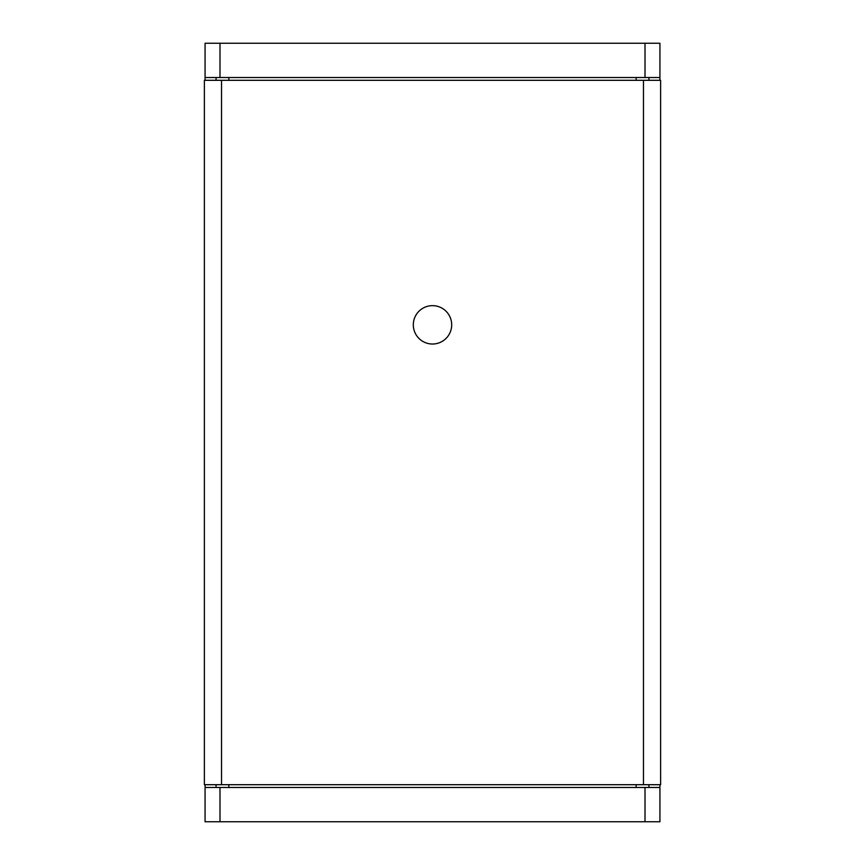 <?xml version="1.0" encoding="UTF-8"?>
<svg xmlns="http://www.w3.org/2000/svg" width="865" height="865" viewBox="0 0 865 865"><rect width="100%" height="100%" fill="white"/><g stroke="black" fill="none" stroke-linecap="round" stroke-linejoin="round"><path stroke-width="1.3" d="M643.463 784.696L660.622 784.696L660.622 80.304L204.378 80.304L204.378 784.696L643.463 784.696L643.463 80.304M413.308 324.84A19.192 19.192 0 0 1 432.5 305.648A19.192 19.192 0 0 1 451.692 324.84A19.192 19.192 0 0 1 432.5 344.021A19.192 19.192 0 0 1 413.308 324.84M205.07 80.304L205.07 43.25L205.07 77.526L659.93 77.526L659.93 80.304M659.93 784.696L659.93 787.474L205.07 787.474L205.07 821.75L205.07 784.696M205.07 821.75L219.991 821.75L219.991 787.474M659.93 77.526L659.93 43.25L645.009 43.25L645.009 77.526M219.991 77.526L219.991 43.25L205.07 43.25M219.991 43.25L645.009 43.25M648.934 80.304L648.934 77.526M216.066 77.526L216.066 80.304M228.857 80.304L228.857 77.526M636.143 77.526L636.143 80.304M645.009 787.474L645.009 821.75L659.93 821.75L659.93 787.474M645.009 821.75L219.991 821.75M216.066 784.696L216.066 787.474M636.143 784.696L636.143 787.474M228.857 787.474L228.857 784.696M648.934 787.474L648.934 784.696M221.537 784.696L221.537 80.304"/></g></svg>
